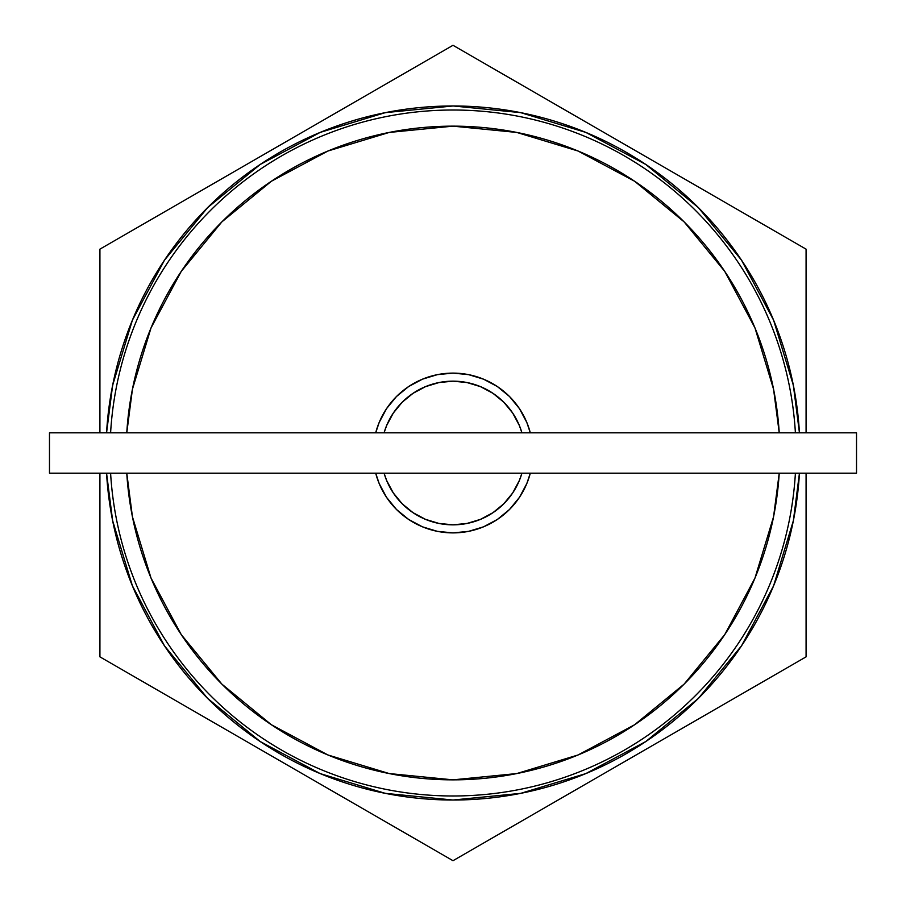 <?xml version="1.0" encoding="UTF-8"?>
<svg xmlns="http://www.w3.org/2000/svg" width="906" height="906" viewBox="0 0 906 906"><rect width="100%" height="100%" fill="white"/><g stroke="black" fill="none" stroke-linecap="round" stroke-linejoin="round"><path stroke-width="1.36" d="M49.479 432.819L49.479 473.181L856.521 473.181L856.521 432.819L49.479 432.819L49.479 473.181L856.521 473.181L856.521 432.819L49.479 432.819M789.069 366.466L791.131 374.937L789.069 366.488M791.142 531.007L789.081 539.489M114.881 374.903L116.851 366.771M114.858 531.018L116.772 538.923M645.355 741.844L641.686 744.245M698.356 698.413L698.401 698.367A347.021 347.021 0 0 0 710.236 685.933A347.021 347.021 0 0 1 698.39 698.379L741.538 645.797L773.611 585.797L793.362 520.701L799.443 473.181A347.021 347.021 0 0 1 453 800.021A347.021 347.021 0 0 1 106.557 473.181L112.638 520.701L132.389 585.797L164.462 645.797L207.621 698.379L260.203 741.538L320.203 773.611L385.299 793.362L453 800.021L520.701 793.362L585.797 773.611L645.797 741.538L698.232 698.537M743.611 642.671L739.036 649.489M207.621 207.61A347.021 347.021 0 0 1 220.079 195.764A347.021 347.021 0 0 0 207.621 207.61L207.768 207.463M164.518 260.113L166.987 256.477M539.546 116.931L536.907 116.262M453.045 105.979L385.299 112.638L320.203 132.389L260.203 164.462L207.621 207.621L164.462 260.203L132.389 320.203L112.638 385.299L106.557 432.819A347.021 347.021 0 0 1 453 105.979A347.021 347.021 0 0 1 799.443 432.819L793.362 385.299L773.611 320.203L741.538 260.203L698.379 207.621L645.797 164.462L585.797 132.389L520.701 112.638L453.272 105.979M374.903 114.881L366.624 116.897M374.903 791.119L366.624 789.103M99.92 482.66L99.92 504.948M99.92 578.017L99.92 656.85L453 860.7L806.08 656.85L806.08 628.209M99.92 628.209L99.92 656.85L453 860.7L806.08 656.85L806.08 482.66M201.2 715.321L187.202 707.246M153.59 687.835L143.408 681.958M248.663 742.727L231.562 732.852M304.246 774.811L276.466 758.775M350.328 801.414L321.37 784.698M399.229 829.647L365.696 810.292M425.933 845.072L409.591 835.638M506.771 829.658L496.409 835.638M554.279 802.229L540.316 810.292M601.743 774.823L584.642 784.698M657.326 742.727L629.545 758.775M703.396 716.125L674.438 732.852M752.399 687.835L718.798 707.235M779.013 672.478L762.592 681.958M806.08 504.948L806.08 473.181M791.674 528.662L792.784 523.543M106.557 473.181A347.021 347.021 0 0 0 106.602 473.917M122.865 559.931A347.021 347.021 0 0 0 346.069 783.135A347.021 347.021 0 0 1 122.865 559.931M685.955 710.213A347.021 347.021 0 0 0 698.322 698.447A347.021 347.021 0 0 1 685.944 710.225M113.227 523.555L111.11 512.502M111.11 512.479L113.216 523.555M393.498 794.89L377.372 791.685L393.487 794.879M523.555 792.773L512.502 794.89L523.555 792.773M744.573 641.188L738.413 650.406L744.562 641.199M673.339 721.108A347.021 347.021 0 0 1 650.429 738.401L650.417 738.401M795.4 473.181A342.989 342.989 0 0 1 453 795.989A342.989 342.989 0 0 1 110.6 473.181A342.989 342.989 0 0 0 453 795.989A342.989 342.989 0 0 0 795.4 473.181M779.228 473.181A326.851 326.851 0 0 1 453 779.851A326.851 326.851 0 0 1 126.772 473.181L132.435 516.76L151.03 578.085L181.234 634.585L221.879 684.121L271.415 724.766L327.915 754.97L389.24 773.565L453 779.851L516.76 773.565L578.085 754.97L634.585 724.766L684.121 684.121L724.766 634.585L754.97 578.085L773.565 516.76L779.228 473.181M375.696 432.819A79.898 79.898 0 0 1 530.304 432.819L526.816 422.423L519.432 408.617L509.5 396.5L497.383 386.568L483.578 379.184L468.583 374.642L453 373.102L437.417 374.642L422.423 379.184L408.617 386.568L396.5 396.5L386.568 408.617L379.184 422.423L375.696 432.819M685.887 710.281A347.021 347.021 0 0 1 673.385 721.063M628.164 752.569A347.021 347.021 0 0 1 559.931 783.135M521.935 473.181A71.823 71.823 0 0 1 384.065 473.181L386.647 480.486L393.283 492.909L402.207 503.793L413.091 512.717L425.514 519.353L438.991 523.442L453 524.823L467.009 523.442L480.486 519.353L492.909 512.717L503.793 503.793L512.717 492.909L519.353 480.486L521.935 473.181M384.065 432.819A71.823 71.823 0 0 1 521.935 432.819L519.353 425.514L512.717 413.091L503.793 402.207L492.909 393.283L480.486 386.647L467.009 382.559L453 381.177L438.991 382.559L425.514 386.647L413.091 393.283L402.207 402.207L393.283 413.091L386.647 425.514L384.065 432.819M806.08 423.578L806.08 249.15L453 45.3L99.92 249.15L99.92 423.578M195.787 220.045A347.021 347.021 0 0 1 207.553 207.678A347.021 347.021 0 0 0 195.775 220.056M530.304 473.181A79.898 79.898 0 0 1 375.696 473.181L379.184 483.578L386.568 497.383L396.5 509.5L408.617 519.432L422.423 526.816L437.417 531.358L453 532.898L468.583 531.358L483.578 526.816L497.383 519.432L509.5 509.5L519.432 497.383L526.816 483.578L530.304 473.181M779.228 432.819L773.565 389.24L754.97 327.915L724.766 271.415L684.121 221.879L634.585 181.234L578.085 151.03L516.76 132.435L453 126.149L389.24 132.435L327.915 151.03L271.415 181.234L221.879 221.879L181.234 271.415L151.03 327.915L132.435 389.24L126.772 432.819A326.851 326.851 0 0 1 453 126.149A326.851 326.851 0 0 1 779.228 432.819M795.4 432.819A342.989 342.989 0 0 0 453 110.011A342.989 342.989 0 0 0 110.6 432.819A342.989 342.989 0 0 1 453 110.011A342.989 342.989 0 0 1 795.4 432.819M114.326 377.326L111.121 393.464L114.315 377.372M799.443 432.819A347.021 347.021 0 0 0 799.386 432.026M195.719 220.113A347.021 347.021 0 0 0 184.937 232.616M184.892 232.661A347.021 347.021 0 0 0 167.599 255.571L161.427 264.824A347.021 347.021 0 0 0 161.415 264.846L167.61 255.56M153.431 277.836A347.021 347.021 0 0 0 122.865 346.069M791.685 377.394L794.879 393.464L791.685 377.36M264.812 161.438L255.594 167.599L264.812 161.438M393.498 111.11L377.372 114.315L393.487 111.121M523.555 113.227L512.502 111.11L523.555 113.227M806.08 432.819L806.08 249.15L453 45.3L99.92 249.15L99.92 432.819M99.92 473.181L99.92 607.054M806.08 353.555L806.08 401.46M806.08 299.433L806.08 350.282M806.08 278.074L806.08 299.195M752.342 218.131L762.671 224.088M704.8 190.679L718.764 198.742M657.337 163.273L674.426 173.148M601.754 131.177L629.534 147.225M555.672 104.586L584.642 121.302M506.805 76.364L540.316 95.708M453 45.3L496.409 70.362M399.206 76.364L409.591 70.362M351.721 103.771L365.684 95.708M304.257 131.177L321.358 121.302M248.674 163.273L276.455 147.225M202.604 189.875L231.562 173.148M153.669 218.12L187.236 198.742M126.987 233.522L143.329 224.088M99.92 299.433L99.92 278.074M99.92 270.894L99.92 249.15M99.92 350.282L99.92 328.618M99.92 314.088L99.92 306.772M99.92 401.46L99.92 357.644M99.92 416.228L99.92 408.855M531.041 791.142L539.534 789.069M366.511 789.081L374.869 791.119M116.919 366.511L114.892 374.846M789.069 539.523L791.119 531.143"/></g></svg>
